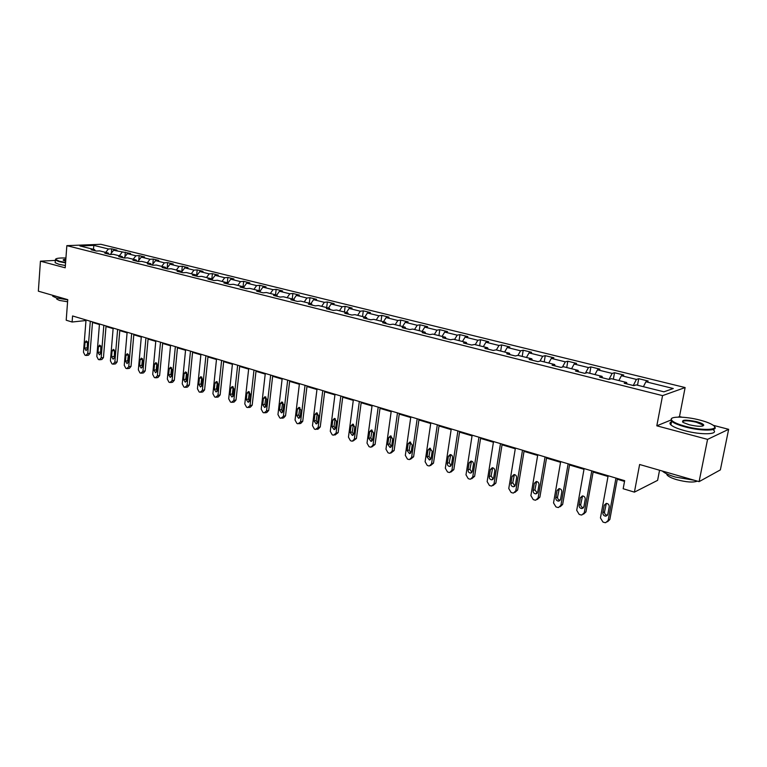<?xml version="1.0" encoding="UTF-8"?>
<svg xmlns="http://www.w3.org/2000/svg" width="767" height="767" viewBox="0 0 767 767"><rect width="100%" height="100%" fill="white"/><g stroke="black" fill="none" stroke-linecap="round" stroke-linejoin="round"><path stroke-width="1.15" d="M685.123 387.556L100.87 244.299L66.844 245.651L662.554 395.628L685.123 387.556L679.495 416.548L678.133 417.104M670.741 420.124L656.811 425.819L707.567 439.376L728.65 429.319L713.195 425.302M681.93 417.181L679.495 416.548M728.65 429.319L720.366 469.893L699.101 481.638L639.62 464.495L634.414 492.136L657.616 480.343L659.553 470.238M55.31 260.406L40.43 261.183L38.35 291.172L67.745 299.648L66.202 320.223L72.108 322.015L85.971 320.529M707.567 439.376L699.101 481.638M95.338 250.799L94.504 249.591L91.11 249.745L96.345 251.058L99.729 250.905L108.176 253.005L104.791 253.168L110.112 254.5L113.497 254.337L122.087 256.485L118.722 256.657L124.149 258.019L127.514 257.837L136.267 260.023L132.912 260.214L138.434 261.595L141.79 261.403L150.706 263.627L147.36 263.829L152.997 265.238L156.334 265.037L165.423 267.309L162.096 267.52L167.839 268.958L171.156 268.738L180.418 271.048L177.11 271.278L182.958 272.745L186.266 272.515L195.71 274.874L192.412 275.113L198.375 276.609L201.663 276.36L211.289 278.766L208.01 279.015L214.098 280.54L217.368 280.281L227.176 282.726L223.926 283.004L230.129 284.557L233.379 284.279L243.388 286.781L240.148 287.069L246.475 288.651L249.706 288.354L259.917 290.904L256.705 291.211L263.158 292.831L266.36 292.515L276.782 295.122L273.598 295.439L280.185 297.088L283.359 296.762L293.991 299.418L290.827 299.753L297.558 301.441L300.702 301.095L311.555 303.799L308.42 304.163L315.285 305.88L318.41 305.515L329.484 308.286L326.387 308.66L333.396 310.414L336.483 310.031L347.796 312.85L344.728 313.252L351.89 315.045L354.948 314.643L366.501 317.528L363.472 317.95L370.777 319.781L373.797 319.35L385.609 322.293L382.608 322.744L390.087 324.614L393.068 324.163L405.129 327.173L402.167 327.643L409.808 329.551L412.751 329.072L425.081 332.159L422.166 332.648L429.971 334.604L432.866 334.105L445.474 337.25L442.607 337.768L450.584 339.762L453.441 339.235L466.326 342.456L463.508 343.002L471.676 345.045L474.476 344.488L487.659 347.787L484.888 348.352L493.239 350.442L496 349.867L509.489 353.232L506.766 353.827L515.319 355.974L518.013 355.361L531.819 358.812L529.153 359.435L537.907 361.631L540.543 360.989L554.675 364.526L552.067 365.178L561.032 367.422L563.611 366.751L578.078 370.365L575.538 371.055L584.713 373.347L587.234 372.657L602.057 376.357L599.583 377.076L608.979 379.425L611.424 378.697L626.61 382.484L624.204 383.241L633.839 385.648L636.217 384.89L663.934 391.812L673.273 388.524L645.9 381.765L648.182 381.026L638.719 378.697L637.511 385.207M94.504 249.591L79.893 245.948L93.852 245.382L108.425 248.978L111.714 248.834L111.359 253.139M638.719 378.697L636.409 379.416L621.414 375.715L623.763 375.015L614.52 372.733L612.152 373.424L597.503 369.809L599.919 369.138L590.897 366.914L588.452 367.575L574.147 364.037L576.621 363.395L567.81 361.228L565.308 361.851L551.329 358.4L553.87 357.786L545.251 355.667L542.691 356.272L529.038 352.897L531.627 352.312L523.209 350.231L520.592 350.807L507.246 347.509L509.892 346.952L501.656 344.92L498.991 345.466L485.933 342.245L488.637 341.718L480.583 339.733L477.86 340.251L465.099 337.096L467.841 336.588L459.97 334.652L457.199 335.15L444.716 332.063L447.506 331.584L439.798 329.685L436.989 330.155L424.765 327.135L427.603 326.675L420.057 324.815L417.21 325.266L405.244 322.313L408.121 321.872L400.738 320.06L397.852 320.481L386.137 317.586L389.051 317.174L381.822 315.39L378.898 315.803L367.431 312.965L370.375 312.572L363.299 310.827L360.337 311.22L349.11 308.439L352.091 308.066L345.15 306.359L342.168 306.723L331.162 304.01L334.172 303.655L327.375 301.977L324.355 302.332L313.578 299.667L316.618 299.331L309.964 297.692L306.915 298.018L296.35 295.41L299.418 295.094L292.889 293.483L289.811 293.79L279.466 291.239L282.553 290.933L276.158 289.36L273.052 289.658L262.908 287.146L266.024 286.858L259.745 285.314L256.619 285.592L246.667 283.138L249.812 282.87L243.657 281.345L240.512 281.614L230.752 279.198L233.906 278.948L227.876 277.462L224.702 277.712L215.134 275.343L218.307 275.104L212.392 273.646L209.199 273.877L199.813 271.556L203.006 271.336L197.196 269.898L193.993 270.118L184.77 267.846L187.992 267.635L182.287 266.226L179.066 266.437L170.015 264.193L173.246 264.001L167.657 262.621L164.416 262.813L155.528 260.617L158.779 260.435L153.285 259.083L150.035 259.265L141.31 257.108L144.57 256.935L139.172 255.603L135.912 255.775L127.351 253.656L130.62 253.493L113.631 250.272L116.92 250.119L111.714 248.834M634.414 492.136L623.168 488.732L624.664 480.679L72.568 315.956L72.108 322.015M109 254.222L108.176 253.005M113.631 250.272L110.285 254.5M122.039 252.343L119.326 255.794M122.912 257.712L122.087 256.485M127.351 253.656L123.957 257.971M135.912 255.775L133.19 259.256M137.082 261.259L136.267 260.023M141.31 257.108L137.926 261.47M150.035 259.265L147.312 262.784M151.511 264.874L150.706 263.627M155.528 260.617L152.144 265.027M164.416 262.813L161.693 266.379M166.218 268.555L165.423 267.309M170.015 264.193L166.621 268.651M179.066 266.437L176.343 270.032M181.213 272.304L180.418 271.048M184.77 267.846L181.376 272.352M193.993 270.118L191.271 273.761M196.486 276.13L195.71 274.874M199.813 271.556L196.448 276.072M209.199 273.877L206.476 277.558M212.056 280.032L211.289 278.766M215.134 275.343L211.884 279.754M224.702 277.712L221.989 281.431M227.933 284.011L227.176 282.726M230.752 279.198L227.626 283.493M240.512 281.614L237.789 285.382M244.127 288.066L243.388 286.781M246.667 283.138L243.685 287.289M256.619 285.592L253.906 289.408M260.646 292.198L259.917 290.904M262.908 287.146L260.061 291.153M273.052 289.658L270.339 293.512M277.501 296.417L276.782 295.122M279.466 291.239L276.743 295.113M289.811 293.79L287.098 297.692M294.691 300.722L293.991 299.418M296.35 295.41L293.636 299.331M306.915 298.018L304.202 301.968M312.246 305.122L311.555 303.799M313.578 299.667L310.875 303.636M324.355 302.332L321.651 306.321M330.165 309.609L329.484 308.286M331.162 304.01L328.458 308.027M342.168 306.723L339.465 310.769M348.458 314.192L347.796 312.85M349.11 308.439L346.416 312.505M360.337 311.22L357.643 315.314M367.144 318.871L366.501 317.528M367.431 312.965L364.737 317.087M378.898 315.803L376.213 319.954M386.232 323.645L385.609 322.293M386.137 317.586L383.452 321.757M397.852 320.481L395.168 324.69M405.733 328.535L405.129 327.173M405.244 322.313L402.57 326.531M417.21 325.266L414.535 329.522M425.666 333.52L425.081 332.159M424.765 327.135L422.099 331.411M436.989 330.155L434.323 334.47M446.039 338.621L445.474 337.25M444.716 332.063L442.051 336.397M457.199 335.15L454.553 339.513M466.882 343.846L466.326 342.456M465.099 337.096L462.453 341.488M477.86 340.251L475.224 344.68M488.186 349.177L487.659 347.787M485.933 342.245L483.296 346.694M498.991 345.466L496.364 349.963M509.988 354.642L509.489 353.232M507.246 347.509L504.619 352.024M520.592 350.807L517.974 355.37M532.288 360.222L531.819 358.812M529.038 352.897L526.43 357.47M542.691 356.272L539.958 361.132M555.126 365.945L554.675 364.526M551.329 358.4L548.741 363.04M565.308 361.851L562.441 367.057M578.5 371.794L578.078 370.365M574.147 364.037L571.578 368.745M588.452 367.575L585.442 373.145M602.44 377.786L602.057 376.357M597.503 369.809L594.952 374.584M612.152 373.424L608.988 379.425M626.975 383.931L626.61 382.484M621.414 375.715L618.883 380.557M636.409 379.416L633.274 385.513M645.9 381.765L643.398 386.683M656.811 425.819L662.554 395.628M40.43 261.183L65.205 267.798L66.844 245.651M92.491 322.466L99.432 324.537M106.009 326.512L113.123 328.631M119.786 330.625L127.082 332.801M133.803 334.805L141.291 337.049M148.089 339.072L155.768 341.373M162.633 343.424L170.514 345.773M177.455 347.854L185.547 350.27M192.565 352.36L200.868 354.843M207.962 356.962L216.486 359.512M223.657 361.65L232.411 364.267M239.668 366.434L248.642 369.119M255.986 371.314L265.209 374.066M272.64 376.281L282.112 379.119M289.629 381.362L299.36 384.267M306.963 386.539L316.963 389.521M324.662 391.822L334.93 394.89M342.724 397.22L353.28 400.374M361.171 402.733L372.024 405.973M380.01 408.36L391.16 411.687M399.252 414.103L410.728 417.536M418.916 419.98L430.718 423.509M439.012 425.982L451.149 429.616M459.558 432.118L472.05 435.857M480.564 438.398L493.421 442.243M502.049 444.812L515.28 448.772M524.034 451.38L537.657 455.454M546.526 458.1L560.552 462.3M569.545 464.984L584.003 469.299M593.121 472.021L608.02 476.47M617.262 479.231L624.53 481.408M93.852 245.382L93.44 249.333M108.425 248.978L105.712 252.391M614.52 372.733L613.36 379.176M590.897 366.914L589.775 373.289M567.81 361.228L566.736 367.537M545.251 355.667L544.215 361.909M523.209 350.231L522.212 356.415M501.656 344.92L500.688 351.037M480.583 339.733L479.653 345.783M459.97 334.652L459.069 340.644M439.798 329.685L438.935 335.61M420.057 324.815L419.223 330.692M400.738 320.06L399.933 325.879M381.822 315.39L381.046 321.162M363.299 310.827L362.551 316.541M345.15 306.359L344.431 312.016M327.375 301.977L326.684 307.586M309.964 297.692L309.293 303.233M292.889 293.483L292.246 298.977M276.158 289.36L275.535 294.806M259.745 285.314L259.15 290.712M243.657 281.345L243.081 286.705M227.876 277.462L227.3 282.937M212.392 273.646L211.788 279.581M197.196 269.898L196.611 275.852M182.287 266.226L181.75 271.863M167.657 262.621L167.158 267.961M153.285 259.083L152.825 264.136M139.172 255.603L138.76 260.397M125.318 252.19L124.935 256.724M615.968 478.081L608.173 520.409L605.709 522.682L604.501 522.538L602.958 522.039L600.446 517.936L608.145 475.751M607.522 521.781L609.832 519.527L617.397 478.503M607.809 514.331L605.825 516.162C603.821 515.961 602.833 514.83 602.862 512.759L604.233 505.232L606.256 503.392C608.25 503.593 609.238 504.724 609.199 506.795L607.809 514.331M607.406 515.29C605.441 515.041 604.482 513.909 604.53 511.896L606.352 503.382M685.545 426.356C703.205 431.217 721.699 429.942 712.275 424.688C709.533 423.058 705.439 421.534 700.003 420.105C685.717 416.289 669.112 416.097 671.432 419.875C672.764 421.975 677.472 424.141 685.545 426.356M714.47 426.625C719.225 431.035 701.143 431.294 685.267 426.941C678.421 425.081 673.877 423.192 671.604 421.265L670.809 420.287L671.777 418.37M689.236 424.765L683.234 422.502C680.991 419.712 685.391 419.424 696.465 421.639C700.539 422.742 702.946 423.835 703.665 424.908C703.08 426.788 698.277 426.74 689.236 424.765M702.975 425.944L702.658 424.87L696.187 422.205C687.913 420.383 683.359 420.316 682.515 421.984M704.595 478.608L702.898 479.538M694.413 480.286L675.449 477.074C669.016 475.166 664.634 473.153 662.314 471.034M697.337 481.13C693.263 482.683 686.436 482.213 676.858 479.72C671.997 478.272 668.776 476.748 667.194 475.147L666.552 473.766M703.214 425.206L703.722 425.369M713.387 429.913C719.312 434.63 700.942 435.157 684.548 430.623C677.712 428.753 673.167 426.855 670.904 424.908C669.476 423.547 669.677 422.512 671.509 421.792M65.933 258.009C59.212 257.827 55.751 258.297 55.56 259.419L59.375 261.24L65.598 262.448M65.569 262.87L59.059 261.614L55.339 260.051L55.617 259.112M65.703 261.096L63.421 260.329C62.702 259.783 63.498 259.447 65.837 259.313M65.799 259.754L63.479 260.368M67.726 299.83L56.413 297.96L52.722 296.215L52.741 295.324M67.582 301.767L59.471 300.424L56.806 299.149L56.854 298.468M65.368 265.535L58.867 264.279L55.147 262.707L55.205 261.892M591.769 470.861L584.262 512.749L581.827 515.012L580.677 514.868L579.171 514.379L576.717 510.323L584.128 468.579M583.591 514.149L585.959 511.896L593.246 471.302M583.898 506.728L581.932 508.55C579.986 508.348 579.027 507.227 579.056 505.194L580.379 497.754L582.374 495.923C584.31 496.124 585.259 497.246 585.231 499.279L583.898 506.728M583.476 507.716C581.616 507.418 580.715 506.297 580.772 504.36L582.546 495.913M568.136 463.805L560.907 505.261L558.51 507.514L557.417 507.371L555.95 506.901L553.534 502.903L560.677 461.581M560.198 506.719L562.652 504.437L569.67 464.265M560.533 499.317L558.606 501.119C556.717 500.918 555.787 499.816 555.816 497.812L557.091 490.449L559.047 488.627C560.926 488.838 561.856 489.94 561.818 491.935L560.533 499.317M560.111 500.314C558.357 499.969 557.504 498.866 557.571 497.016L559.306 488.627M545.059 456.921L538.098 497.946L535.74 500.189L534.695 500.055L533.257 499.585L530.898 495.645L537.772 454.754M537.312 499.48L539.882 497.15L546.641 457.4M537.725 492.069L535.817 493.862C533.985 493.66 533.084 492.567 533.103 490.602L534.331 483.315L536.258 481.503C538.089 481.714 538.99 482.807 538.961 484.763L537.725 492.069M537.293 493.076L534.906 489.825L536.593 481.503M522.509 450.2L515.808 490.803L513.487 493.028L512.49 492.903L511.09 492.443L508.77 488.55L515.395 448.072M514.964 492.404L517.629 490.036L524.149 450.68M515.424 484.984L513.554 486.777C511.771 486.566 510.899 485.492 510.918 483.555L512.097 476.345L513.995 474.543C515.769 474.754 516.642 475.828 516.622 477.755L515.424 484.984M514.993 486.01L512.749 482.807L514.398 474.552M500.487 443.623L494.025 483.824L491.743 486.029L490.794 485.904L489.413 485.463L487.15 481.618L493.526 441.552M493.123 485.482L495.885 483.085L502.155 444.122M493.641 478.071L491.8 479.845C490.065 479.634 489.212 478.57 489.231 476.671L490.372 469.529L492.241 467.736C493.967 467.956 494.811 469.011 494.792 470.909L493.641 478.071M493.21 479.087L491.101 475.952L492.702 467.765M478.953 437.2L472.731 476.997L470.478 479.193L469.577 479.068L468.234 478.637L466 474.84L472.156 435.177M471.782 478.704L474.629 476.288L480.669 437.717M472.347 471.302L470.535 473.076C468.848 472.856 468.014 471.81 468.033 469.941L469.136 462.865L470.967 461.082C472.645 461.303 473.469 462.348 473.45 464.217L472.347 471.302M471.926 472.328L469.941 469.241L471.484 461.13M457.899 430.92L451.907 470.324L449.692 472.51L448.829 472.386L447.516 471.964L445.33 468.215L451.255 428.935M450.919 472.069L453.834 469.634L459.654 431.447M451.514 464.697L449.73 466.451C448.101 466.231 447.286 465.195 447.305 463.354L448.359 456.355L450.162 454.582C451.801 454.802 452.607 455.838 452.588 457.678L451.514 464.697M451.101 465.713L449.241 462.683L450.737 454.649M437.315 424.774L431.543 463.795L429.367 465.962L428.542 465.847L427.257 465.435L425.11 461.734L430.814 422.838M430.508 465.579L433.499 463.134L439.108 425.311M431.15 458.225L429.395 459.97L427.027 456.911L428.044 449.98L429.817 448.225L432.176 451.274L431.15 458.225M430.747 459.232L428.993 456.269L430.44 448.302M417.181 418.772L411.62 457.41L409.473 459.567L408.686 459.452L407.43 459.05L405.321 455.387L410.815 416.874M410.546 459.212L413.605 456.768L419.012 419.319M411.217 451.897L409.501 453.633L407.191 450.613L408.169 443.748L409.914 442.003L412.215 445.013L411.217 451.897M410.824 452.904L409.185 449.989L410.575 442.108M397.479 412.895L392.119 451.159L390.019 453.307L389.262 453.192L388.025 452.798L385.964 449.184L391.256 411.035M391.026 452.99L394.133 450.545L399.339 413.451M391.726 445.704L390.029 447.429L387.776 444.448L388.716 437.65L390.441 435.915L392.675 438.887L391.726 445.704M391.343 446.691L389.799 443.853L391.141 436.04M378.198 407.143L373.04 445.042L370.969 447.171L370.24 447.065L369.042 446.682L367.01 443.115L372.11 405.321M371.918 446.893L375.082 444.448L380.096 407.708M372.637 439.644L370.969 441.351L368.774 438.417L369.684 431.677L371.372 429.951L373.558 432.895L372.637 439.644M372.273 440.622L370.816 437.832L372.12 430.105M359.33 401.515L354.364 439.06L352.321 441.169L351.622 441.073L350.442 440.689L348.458 437.161L353.366 399.732M353.213 440.92L356.425 438.475L361.257 402.081M353.951 433.71L352.312 435.407L350.174 432.511L351.046 425.829L352.705 424.122L354.843 427.018L353.951 433.71M353.606 434.668L352.235 431.946L353.491 424.295M340.855 396.002L336.071 433.192L333.396 435.196L332.236 434.822L330.28 431.342L335.016 394.257M334.901 435.071L338.151 432.636L342.801 396.577M335.658 427.9L334.048 429.587L331.958 426.72L332.801 420.115L334.431 418.408L336.512 421.275L335.658 427.9M335.323 428.849L334.048 426.184L335.246 418.609M322.763 390.604L318.152 427.449L315.544 429.443L314.412 429.079L312.485 425.637L317.039 388.898M316.972 429.338L318.286 429.002L320.251 426.912L324.738 391.189M317.739 422.205L316.157 423.892L314.115 421.054L314.921 414.506L316.531 412.809L318.564 415.647L317.739 422.205M317.423 423.135L316.225 420.537L317.375 413.049M305.036 385.312L300.597 421.821L298.047 423.806L296.934 423.451L295.046 420.048L299.437 383.644M299.408 423.72L300.789 423.374L302.725 421.304L307.04 385.906M300.185 416.634L298.631 418.303L296.628 415.503L297.414 409.012L298.986 407.335L300.98 410.134L300.185 416.634M299.887 417.545L298.766 415.005L299.868 407.593M287.673 380.135L283.397 416.308L280.904 418.283L279.821 417.938L277.961 414.563L282.189 378.495M282.198 418.216L283.646 417.871L285.545 415.81L289.705 380.739M282.985 411.17L281.46 412.828L279.504 410.067L280.262 403.634L281.805 401.966L283.752 404.727L282.985 411.17M282.697 412.061L281.652 409.578L282.707 402.253M270.665 375.053L266.542 410.911L264.107 412.876L263.043 412.531L261.211 409.204L265.286 373.452M265.334 412.809L266.839 412.473L268.709 410.422L272.716 375.667M266.13 405.82L264.625 407.469L262.717 404.736L263.445 398.361L264.96 396.702L266.868 399.434L266.13 405.82M265.861 406.683L264.883 404.267L265.89 397.018M253.992 370.077L250.023 405.609L247.636 407.565L246.59 407.229L244.798 403.941L248.709 368.505M248.805 407.517L250.368 407.181L252.199 405.149L256.063 370.701M249.611 400.575L248.125 402.215L246.265 399.511L246.955 393.193L248.45 391.544L250.31 394.238L249.611 400.575M249.361 401.409L248.441 399.061L249.409 391.899M237.645 365.207L233.83 400.422L231.49 402.368L230.464 402.033L228.7 398.782L232.468 363.663M232.612 402.33L234.213 401.994L236.015 399.971L239.735 365.83M233.408 395.427L231.95 397.057L230.129 394.382L230.8 388.121L232.267 386.482L234.088 389.157L233.408 395.427M233.178 396.232L232.324 393.95L233.245 386.875M221.615 360.423L217.943 395.331L215.661 397.268L214.655 396.942L212.919 393.72L216.543 358.908M216.725 397.239L218.374 396.903L220.148 394.9L223.724 361.056M217.521 390.384L216.093 392.004L214.3 389.358L214.952 383.155L216.399 381.525L218.173 384.162L217.521 390.384M217.31 391.16L216.515 388.946L217.397 381.947M205.901 355.735L202.363 390.336L200.129 392.263L199.142 391.947L197.435 388.754L200.925 354.249M201.146 392.234L202.833 391.918L204.588 389.914L208.02 356.367M201.942 385.437L200.542 387.047L198.787 384.43L199.41 378.275L200.829 376.655L202.574 379.272L201.942 385.437M201.74 386.185L201.012 384.027L201.846 377.115M190.484 351.133L187.081 385.437L184.895 387.354L183.927 387.038L182.239 383.883L185.604 349.675M185.863 387.335L187.599 387.019L189.315 385.034L192.622 351.775M186.659 380.585L185.278 382.177L183.562 379.598L184.157 373.5L185.556 371.89L187.263 374.469L186.659 380.585M186.477 381.295L185.796 379.205L186.592 372.378M175.355 346.617L172.086 380.633L169.938 382.532L168.989 382.234L167.34 379.109L170.571 345.188M170.868 382.522L172.642 382.215L174.33 380.24L177.513 347.269M171.664 375.82L170.303 377.412L168.625 374.852L169.2 368.802L170.571 367.201L172.249 369.761L171.664 375.82M171.501 376.501L170.868 374.478L171.626 367.738M160.514 342.197L157.369 375.916L155.27 377.805L154.34 377.508L152.71 374.421L155.816 340.788M156.161 377.805L157.964 377.498L159.622 375.542L162.69 342.839M156.947 371.151L155.615 372.724L153.966 370.202L154.522 364.2L155.864 362.609L157.503 365.14L156.947 371.151M156.804 371.794L156.219 369.838L156.938 363.184M145.951 337.844L142.93 371.286L140.869 373.174L139.958 372.877L138.357 369.819L141.339 336.473M141.722 373.174L143.563 372.877L145.193 370.921L148.136 338.496M142.509 366.559L141.195 368.131L139.575 365.629L140.112 359.685L141.435 358.103L143.045 360.605L142.509 366.559M142.374 367.163L141.847 365.274L142.518 358.716M131.656 333.578L128.751 366.741L126.737 368.62L125.836 368.323L124.254 365.303L127.13 332.236M127.543 368.62L129.422 368.333L131.023 366.386L133.851 334.239M128.329 362.053L127.034 363.616L125.452 361.142L125.961 355.246L127.264 353.673L128.837 356.147L128.329 362.053M128.204 362.618L127.725 360.806L128.367 354.335M117.619 329.398L114.829 362.273L112.854 364.143L111.972 363.855L110.419 360.864L113.171 328.065M113.631 364.152L115.529 363.865L117.111 361.938L119.834 330.059M114.398 357.633L113.132 359.186L111.579 356.741L112.068 350.893L113.353 349.33L114.897 351.775L114.398 357.633M114.302 358.16L114.465 350.03M103.842 325.285L101.158 357.892L99.221 359.752L98.358 359.474L96.824 356.511L99.47 323.981M99.969 359.761L101.896 359.483L103.449 357.566L106.057 325.946M100.726 353.29L99.48 354.833L97.955 352.417L98.435 346.607L99.691 345.064L101.206 347.48L100.726 353.29M100.65 353.769L100.813 345.812M90.305 321.248L87.726 353.587L85.837 355.437L84.984 355.169L83.478 352.226L86.019 319.964M86.546 355.457L88.502 355.179L90.027 353.28L92.539 321.91M87.304 349.033L86.077 350.567L84.581 348.16L85.032 342.408L86.268 340.864L87.764 343.261L87.304 349.033M87.237 349.455L87.409 341.67M609.832 519.527L608.173 520.409M602.862 512.759L604.53 511.896M604.233 505.232L605.901 504.398M585.959 511.896L584.262 512.749M579.056 505.194L580.772 504.36M580.379 497.754L582.095 496.939M562.652 504.437L560.907 505.261M555.816 497.812L557.571 497.016M557.091 490.449L558.846 489.672M539.882 497.15L538.098 497.946M533.103 490.602L534.906 489.825M534.331 483.315L536.133 482.558M517.629 490.036L515.808 490.803M510.918 483.555L512.749 482.807M512.097 476.345L513.938 475.617M495.885 483.085L494.025 483.824M489.231 476.671L491.101 475.952M490.372 469.529L492.241 468.829M474.629 476.288L472.731 476.997M468.033 469.941L469.941 469.241M469.136 462.865L471.034 462.194M453.834 469.634L451.907 470.324M447.305 463.354L449.241 462.683M448.359 456.355L450.296 455.703M433.499 463.134L431.543 463.795M427.027 456.911L428.993 456.269M428.044 449.98L430.009 449.347M413.605 456.768L411.62 457.41M407.191 450.613L409.185 449.989M408.169 443.748L410.163 443.144M394.133 450.545L392.119 451.159M387.776 444.448L389.799 443.853M388.716 437.65L390.739 437.065M375.082 444.448L373.04 445.042M368.774 438.417L370.816 437.832M369.684 431.677L371.727 431.112M356.425 438.475L354.364 439.06M350.174 432.511L352.235 431.946M351.046 425.829L353.117 425.292M338.151 432.636L336.071 433.192M331.958 426.72L334.048 426.184M332.801 420.115L334.891 419.587M320.251 426.912L318.152 427.449M314.115 421.054L316.225 420.537M314.921 414.506L317.039 413.998M302.725 421.304L300.597 421.821M296.628 415.503L298.766 415.005M297.414 409.012L299.542 408.523M285.545 415.81L283.397 416.308M279.504 410.067L281.652 409.578M280.262 403.634L282.409 403.164M268.709 410.422L266.542 410.911M262.717 404.736L264.883 404.267M263.445 398.361L265.612 397.91M252.199 405.149L250.023 405.609M246.265 399.511L248.441 399.061M246.955 393.193L249.141 392.752M236.015 399.971L233.83 400.422M230.129 394.382L232.324 393.95M230.8 388.121L232.995 387.699M220.148 394.9L217.943 395.331M214.3 389.358L216.515 388.946M214.952 383.155L217.166 382.743M204.588 389.914L202.363 390.336M198.787 384.43L201.012 384.027M199.41 378.275L201.635 377.882M189.315 385.034L187.081 385.437M183.562 379.598L185.796 379.205M184.157 373.5L186.4 373.117M174.33 380.24L172.086 380.633M168.625 374.852L170.868 374.478M169.2 368.802L171.453 368.438M159.622 375.542L157.369 375.916M153.966 370.202L156.219 369.838M154.522 364.2L156.775 363.846M145.193 370.921L142.93 371.286M139.575 365.629L141.847 365.274M140.112 359.685L142.374 359.339M131.023 366.386L128.751 366.741M125.452 361.142L127.725 360.806M125.961 355.246L128.242 354.92M117.111 361.938L114.829 362.273M111.579 356.741L113.861 356.415M112.068 350.893L114.36 350.577M103.449 357.566L101.158 357.892M97.955 352.417L100.247 352.101M98.435 346.607L100.726 346.31M90.027 353.28L87.726 353.587M84.581 348.16L86.882 347.863M85.032 342.408L87.333 342.12M605.825 516.162L607.349 515.357M670.904 424.908L671.604 421.265M702.658 424.87L702.409 426.097M667.386 474.159L667.194 475.147M703.032 425.321L703.665 424.908M671.432 419.875L670.809 420.287M55.147 262.707L55.339 260.051M56.883 298.095L56.806 299.149M52.722 296.215L52.789 295.333M581.932 508.55L583.371 507.85M558.606 501.119L559.948 500.506M535.817 493.862L537.082 493.315M513.554 486.777L514.734 486.288M491.8 479.845L492.903 479.413M470.535 473.076L471.561 472.693M449.73 466.451L450.708 466.106M429.395 459.97L430.306 459.663M409.501 453.633L410.345 453.355M390.029 447.429L390.825 447.19M370.969 441.351L371.717 441.14M352.312 435.407L353.021 435.215M334.048 429.587L334.709 429.415M316.157 423.892L316.781 423.729M298.631 418.303L299.216 418.168M281.46 412.828L282.007 412.704M264.625 407.469L265.152 407.354M248.125 402.215L248.623 402.109"/></g></svg>
